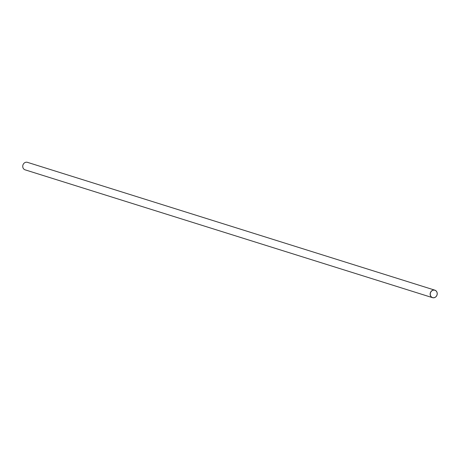 <?xml version="1.0" encoding="UTF-8"?>
<svg xmlns="http://www.w3.org/2000/svg" width="460" height="460" viewBox="0 0 460 460"><rect width="100%" height="100%" fill="white"/><g stroke="black" fill="none" stroke-linecap="round" stroke-linejoin="round"><path stroke-width="0.69" d="M437 292.29A3.927 3.502 -72.6 0 1 436.229 296.441A3.927 3.502 -72.6 0 1 432.515 297.66A3.927 3.502 -72.6 0 1 430.347 292.865A3.927 3.502 -72.6 0 1 434.867 290.168A3.927 3.502 -72.6 0 1 437 292.29M434.867 290.168L27.45 162.34A3.927 3.502 107.4 0 0 22.937 165.036A3.927 3.502 107.4 0 0 25.099 169.832L432.515 297.66M436.966 292.33A3.852 3.433 107.4 0 0 431.031 291.72A3.852 3.433 107.4 0 0 433.176 297.723A3.852 3.433 107.4 0 0 436.966 292.33"/></g></svg>
